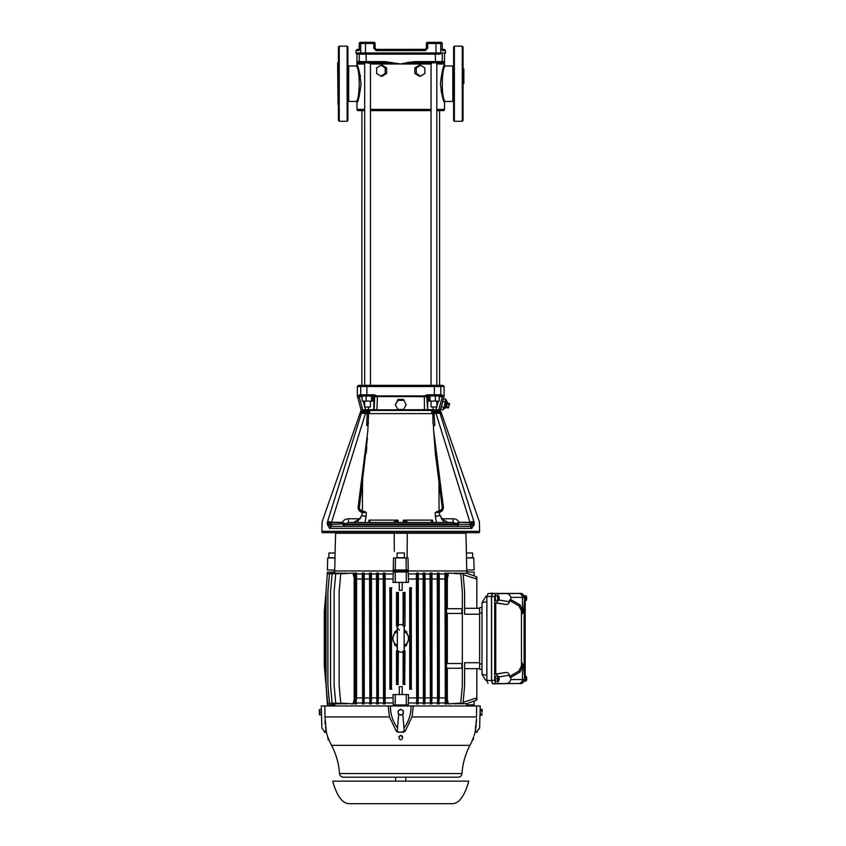 <?xml version="1.0" encoding="UTF-8"?>
<svg xmlns="http://www.w3.org/2000/svg" width="846" height="846" viewBox="0 0 846 846"><rect width="100%" height="100%" fill="white"/><g stroke="black" fill="none" stroke-linecap="round" stroke-linejoin="round"><path stroke-width="1.27" d="M398.011 400.317L398.011 399.397L403.479 399.397L406.207 404.885L403.479 409.464L398.011 409.464L395.283 404.885L398.011 400.317L403.479 400.317M403.479 399.397L406.207 404.885M398.011 399.397L395.283 404.885M447.301 402.992L449.586 403.605L449.289 404.705L447.005 404.092M446.413 406.292L448.697 406.905L449.289 404.705M446.117 407.391L448.401 408.005L448.697 406.905M441.432 406.609L440.724 409.253L443.04 409.866L443.748 407.233L441.432 406.609L442.839 401.332L445.155 401.956L445.863 399.312L447.418 402.527L445.99 407.867L444.668 408.216L446.455 401.564M444.425 405.921L445.155 401.956M445.863 399.312L443.547 398.688L442.839 401.332M443.526 409.263L444.668 408.216M373.932 42.3L369.988 42.3L373.932 42.3A1.184 1.184 0 0 1 375.106 43.484L375.106 48.211L375.106 43.484L375.106 48.211L375.106 43.484L373.763 43.484L373.932 42.3L360.481 42.3A1.184 1.184 0 0 0 359.307 43.484L359.317 43.484A1.184 1.174 -90 0 1 360.481 42.3M426.278 48.687A1.184 1.184 0 0 0 426.299 48.645A1.184 1.184 0 0 1 426.278 48.687A1.184 1.184 0 0 0 426.299 48.645L425.2 49.396L426.384 48.211L426.384 43.484A1.184 1.184 0 0 1 427.568 42.3L431.502 42.3L427.568 42.3L427.727 43.484L435.986 43.484L435.986 52.949L365.504 52.949L365.504 43.484L373.763 43.484L373.763 48.211L376.142 50.58L376.29 49.396L425.612 49.322A1.184 1.184 0 0 0 425.675 49.301A1.184 1.184 0 0 1 425.57 49.343A1.184 1.184 0 0 0 425.675 49.301M463.058 83.712L463.058 120.492L462.265 121.274L462.265 46.149L463.058 46.932L463.058 83.712M454.387 121.274L453.593 120.492L453.593 46.932L454.387 46.149L454.387 121.274L462.265 121.274M347.896 83.712L347.896 120.492L347.114 121.274L347.114 46.149L347.896 46.932L347.896 83.712M338.432 120.492L338.432 46.932L339.225 46.149L339.225 121.274L338.432 120.492M424.332 396.573L424.47 410.458L374.968 410.458L374.186 409.665L376.914 409.876L377.411 396.573L374.662 396.774A0.793 0.783 90 0 0 373.879 395.981L373.033 395.981A0.793 0.783 -90 0 1 373.816 396.774L372.843 396.774M328.385 519.021L327.677 521.305L331.526 522.617L342.239 522.617L343.243 524.044L344.84 524.425L348.393 522.468L348.393 518.788L348.393 522.468L453.096 522.468L453.096 518.788L453.033 522.468M353.945 522.468L365.853 522.468L365.102 522.067L366.107 516.705L361.792 515.457L357.255 522.067L358.239 522.468M362.426 511.333L362.532 481.839L359.307 507.473L358.038 507.748L359.328 506.976L367.471 437.953M344.84 524.425L343.592 526.402L343.138 524.435L344.84 524.774L343.476 526.138M447.968 522.468L444.013 522.468L441.749 518.788C441.126 516.441 440.385 515.32 439.539 515.394L435.373 516.62L436.399 522.067L435.637 522.468L447.978 522.468L441.749 518.788L453.096 518.788C455.804 518.788 457.792 519.962 459.05 522.32L469.964 522.617L473.813 521.305L474.014 521.887L473.115 519.021M435.383 516.705L439.709 515.457C440.269 515.288 440.861 516.42 441.475 518.873M370.527 522.468L368.084 522.468L368.951 522.067L369.152 520.121L370.527 522.468L369.057 522.468L368.835 520.639M366.783 447.344L366.159 453.308M431.048 401.11L431.048 406.989L436.811 406.989L436.811 401.11M321.871 531.341L322.315 532.716L479.174 532.716L479.513 532.06L479.619 531.341L321.871 531.341L322.093 521.834L361.02 410.458L365.535 409.665L365.641 410.458L362.765 409.876L363.516 410.458L362.765 409.876L359.095 396.573L361.982 396.774L361.951 396.15M473.771 525.747L473.961 525.155M474.183 523.061L474.183 523.071C481.406 523.156 481.406 523.156 474.183 523.071L474.014 521.887C481.184 521.813 481.184 521.813 474.014 521.887L474.183 523.071L470.143 523.135L473.982 521.897M331.526 526.402A1.967 1.777 -90 0 0 329.76 528.38L331.346 526.402L470.143 526.402L474.183 524.435L471.73 528.38A1.967 1.777 90 0 0 469.964 526.402L459.389 526.402M329.57 528.359L327.317 524.435L331.346 526.402L331.346 524.435L327.317 524.435L327.307 523.071C320.084 523.156 320.084 523.156 327.307 523.071L327.508 521.897L331.346 523.135L327.307 523.071L327.317 524.435M433.406 522.468L432.549 522.067L433.406 522.468L432.549 522.067L432.338 520.121L403.616 520.121L403.468 522.067L402.326 522.468M439.74 487.952L435.341 453.435L438.736 480.094L435.341 453.435L433.66 430.773L433.374 425.009L434.791 425.527L432.972 423.412L432.898 413.609L431.872 413.609L431.724 411.357L433.575 412.224M439.201 511.312L438.249 511.418C440.586 511.206 441.898 509.895 442.194 507.473L442.183 507.304M391.349 522.468L365.335 522.468M432.338 520.121L430.963 522.468L432.253 522.468M359.307 507.473L359.307 507.473C359.592 509.895 360.904 511.206 363.241 511.418L364.563 511.418L362.003 512.38C359.719 511.671 358.387 510.127 358.038 507.748L367.83 430.773L368.592 413.609L432.898 413.609M359.423 508.457L359.762 509.324L359.423 508.457M362.754 480.094L362.532 481.839M353.522 522.468L359.751 518.788L348.393 518.788C345.686 518.788 343.698 519.962 342.44 522.32L331.526 522.32L365.81 412.425L365.81 413.535L361.464 413.25L329.126 516.631M440.745 413.229L439.634 412.425L440.745 413.229M473.094 518.979L440.026 413.25L473.813 521.305L469.964 522.32L435.69 412.425L434.707 412.425L438.905 412.425L440.026 413.25L433.998 413.461L431.724 411.357L439.582 411.357C440.914 411.685 440.914 411.685 439.582 411.357C440.914 411.685 440.914 411.685 439.582 411.357C440.914 411.685 440.914 411.685 439.582 411.357L440.29 412.34M440.523 510.72L443.463 507.748C443.103 510.127 441.781 511.671 439.486 512.38L435.182 512.528L435.373 516.62M434.707 413.535L434.707 412.425L433.998 413.461L434.791 425.527L433.48 425.527M377.02 410.458L376.914 409.876L427.304 409.665L426.521 410.458L424.47 410.458L440.47 410.458L479.396 521.834L479.619 531.341M368.592 413.609L369.617 413.609L369.765 411.357L361.908 411.357C360.576 411.685 360.576 411.685 361.908 411.357L361.2 412.34L368.856 412.425M438.905 412.425L439.634 412.425M345.316 524.044L458.352 523.938L458.014 526.138L456.65 524.774L458.352 524.435L470.143 524.435L470.143 526.402L471.92 528.359M458.352 523.938L459.251 522.617M432.972 423.412L433.512 424.184M366.107 516.705L366.307 512.528L364.563 511.418M399.164 522.468L398.022 522.067L397.874 520.121L369.152 520.121M436.927 511.418L438.27 511.418L435.182 512.528M439.074 511.333L438.958 481.839L442.162 506.976L443.463 507.748L439.211 511.312L439.56 515.478M438.736 480.094L438.958 481.839M438.429 512.517L438.27 511.418L439.211 511.312M403.616 520.121L408.639 522.468L404.589 522.468L408.142 522.468M393.348 522.468L396.901 522.468L392.851 522.468L397.874 520.121M474.183 524.435L474.183 523.071L474.183 524.435L470.143 524.435L469.964 522.32L459.05 522.32L455.909 523.473L453.096 522.468M456.174 524.044L455.909 523.473M458.014 526.138L456.65 524.425M327.508 521.897L327.476 521.887C320.306 521.813 320.306 521.813 327.476 521.887L327.307 523.071M360.533 413.038L362.585 412.425L360.745 413.229L361.464 413.25L327.476 521.887M369.765 411.357L367.249 412.393L369.765 411.357L367.492 413.461L365.81 412.425M368.116 425.009L366.709 425.527L367.249 412.393M361.929 515.478L362.289 511.312L358.038 507.748M366.117 516.631L361.951 515.394L360.015 518.873M366.307 512.528L363.061 512.517M345.58 523.473L342.239 522.617M327.677 521.305L331.526 522.32L331.346 524.435L343.138 523.938M368.01 425.527L366.709 425.527L368.518 423.412M398.265 520.639L396.689 522.067L398.022 522.067M403.468 522.067L404.8 522.067L403.225 520.639M432.655 520.639L432.549 522.067M439.391 410.458L435.849 410.458L435.954 409.665L438.725 409.876L442.395 396.573L439.508 396.774L439.603 395.981L441.749 395.611L442.067 394.796L442.543 395.939L444.129 395.939L444.129 386.516L442.944 385.332L436.811 385.332L436.811 62.805L442.87 62.805L416.475 62.805L435.965 62.805M433.956 62.805L431.048 62.805L431.894 63.228L431.048 62.805L431.048 385.332L435.965 385.332M364.679 401.11L364.679 406.989L370.442 406.989L370.442 401.11M442.352 396.732L440.449 403.627M439.391 407.476L438.725 409.876L440.406 409.876L443.97 396.573L442.395 396.573A0.793 0.783 -90 0 1 442.437 396.436L443.97 396.573M366.149 401.11L371.426 401.11L371.426 395.981L366.149 395.981L366.149 401.11L362.278 401.11L361.855 395.981L426.828 396.774A0.793 0.783 -90 0 1 427.611 395.981L442.553 395.939M362.173 407.709L360.893 403.087M359.19 396.573L359.095 396.573A0.793 0.783 90 0 0 359.053 396.436L361.855 395.981L362.278 397.842M372.843 395.981L372.843 401.11L371.426 401.11M435.341 395.981L435.341 401.11L439.211 401.11L439.211 395.981L440.893 395.981A1.184 1.174 -90 0 0 440.903 395.981M430.064 395.981L430.064 401.11L435.341 401.11M428.658 395.981L428.658 401.11L430.064 401.11M374.26 395.981L374.08 394.796L377.369 395.939L424.1 395.939L427.41 394.796L440.798 394.796L440.798 386.516A1.184 1.163 -90 0 0 439.634 385.332L358.545 385.332L357.361 386.516L360.692 386.516A1.184 1.163 -90 0 1 361.855 385.332L361.898 110.604M427.611 395.981L424.1 395.939M365.525 385.332L370.442 385.332L370.442 62.805L365.525 62.805M435.256 62.805L435.415 61.621L416.539 61.621L416.475 62.805L400.75 63.989L385.025 62.805L360.438 62.805L364.679 62.805L364.679 385.332L361.898 385.332M377.369 395.939L377.411 396.573L424.079 396.573M367.122 395.981L366.889 394.796L359.423 394.796L358.937 395.939A1.184 1.174 90 0 0 359.053 396.436L362.278 395.981M359.423 394.796A1.184 1.174 90 0 0 360.597 395.981L361.887 395.981A1.184 1.163 90 0 1 360.692 394.796L360.692 386.516L366.889 386.516L367.122 385.332M364.806 406.989L365.535 409.665L373.816 409.665L373.816 396.774L374.662 396.774L374.186 409.665L374.968 410.458L365.641 410.458M428.658 396.774L426.828 396.774L427.674 409.665A0.793 0.783 90 0 1 426.892 410.458L437.974 410.458L438.725 409.876M366.075 54.133L366.233 62.805L369.596 63.228M439.592 385.332L439.592 110.604M338.04 62.615L338.04 104.809L337.639 63.006L338.432 62.615M463.851 83.712L463.851 69.118M385.205 67.966L386.643 67.966L382.244 65.227L386.643 67.966L386.643 73.433L385.205 73.433L385.205 67.966L380.912 65.227L376.618 67.966L376.618 73.433L380.912 76.161L385.205 73.433M436.811 110.604L443.336 110.604A1.184 1.184 0 0 0 444.52 109.42L444.52 102.641C443.071 101.076 441.707 94.667 440.449 83.426C441.855 72.248 443.209 66.03 444.52 64.782L444.044 61.621L444.52 63.989L442.87 62.805A1.184 1.184 -90 0 0 444.044 61.621L435.415 61.621L435.415 54.133M441.284 92.108L441.03 90.67M442.12 71.762L442.553 70.26M364.679 110.604L358.154 110.604A1.184 1.184 0 0 1 356.97 109.42L356.97 102.641C358.281 101.383 359.645 95.164 361.041 83.987C359.772 72.735 358.418 66.337 356.97 64.782L356.97 63.989L364.679 63.989M360.047 74.543L360.438 76.605M359.349 95.746L358.926 97.195M416.539 61.621C412.922 61.631 407.656 62.414 400.75 63.989L400.814 63.989M441.982 54.133L442.225 54.123C445.356 54.112 445.356 54.112 442.225 54.123L442.225 61.621A1.184 1.174 -90 0 1 441.052 62.805L442.87 62.805M370.442 63.989L400.75 63.989L384.951 61.621L357.446 61.621L356.97 63.989L356.97 54.112L364.457 54.133M370.442 62.805L385.025 62.805L384.951 61.621M373.763 48.211L375.106 48.211L376.29 49.396L425.2 49.396L426.384 48.211L426.384 43.484A1.184 1.184 0 0 1 427.568 42.3L435.775 42.3L435.986 43.484L440.745 43.484L440.745 52.949A1.184 1.163 -90 0 1 439.582 54.133L359.264 54.133L359.264 61.621A1.184 1.174 -90 0 0 360.438 62.805L358.63 62.805L356.97 63.989M414.847 73.433L419.246 76.161L420.578 76.161L416.295 73.433L414.847 73.433L414.847 67.966L416.295 67.966L420.578 65.227L419.246 65.227L414.847 67.966M380.912 76.161L382.244 76.161L386.643 73.433M420.578 76.161L424.872 73.433L424.872 67.966L420.578 65.227M416.295 73.433L416.295 67.966M382.244 65.227L380.912 65.227M445.705 65.967C441.348 65.258 440.946 101.488 445.705 101.457L452.8 101.457L452.8 65.967L445.705 65.967A1.184 1.184 -157.2 0 1 444.52 64.782M453.593 65.66A1.184 1.184 0 0 1 452.8 65.967M453.593 101.763A1.184 1.184 0 0 0 452.8 101.457M431.048 110.604L370.442 110.604M356.97 102.641A1.184 1.184 22.8 0 0 355.785 101.457C360.163 102.154 360.533 65.914 355.785 65.967L355.817 66.03M355.785 101.457L348.689 101.457A1.184 1.184 0 0 0 347.896 101.763M356.97 64.782A1.184 1.184 157.2 0 1 355.785 65.967L348.689 65.967L348.689 101.457M347.896 65.66A1.184 1.184 0 0 0 348.689 65.967M358.63 62.805A1.184 1.184 -90 0 1 357.446 61.621M359.264 54.123L361.908 54.133A1.184 1.163 -90 0 1 360.745 52.949L355.986 52.949L355.986 50.58L358.958 50.58L359.307 48.698M435.775 42.3L434.273 42.3M437.033 42.3L441.009 42.3A1.184 1.184 0 0 1 442.183 43.484L440.745 43.484A1.184 1.163 90 0 0 439.582 42.3L441.009 42.3A1.184 1.174 90 0 1 442.172 43.484L442.278 49.84M359.243 49.396L357.171 49.396L359.243 49.396M442.247 49.396L444.33 49.396L442.247 49.396L442.183 43.484M359.095 50.4L358.958 50.58A1.184 1.174 90 0 1 359.18 49.893M425.2 49.396L425.348 50.58L427.727 48.211L427.727 43.484L426.384 43.484M435.775 54.133L435.986 52.949L445.504 52.949L445.504 50.58L442.532 50.58A1.184 1.174 -90 0 0 442.31 49.893M468.779 781.165C464.549 796.192 458.987 803.7 452.081 803.7L349.409 803.7C342.503 803.7 336.941 796.192 332.711 781.165L468.779 781.165M405.826 781.165L405.826 777.199M395.664 781.165L395.664 777.199M454.175 777.199L458.088 777.199A3.913 3.913 0 0 0 461.99 773.54L339.5 773.54A3.913 3.913 0 0 0 343.402 777.199L351.767 777.199M352.592 777.199L351.862 777.199M406.408 777.199L445.599 777.199M393.126 777.199L354.77 777.199M449.015 777.199L447.312 777.199M396.192 777.199L394.902 777.199M397.334 777.199L398.307 777.199M457.316 777.199L451.055 777.199M458.088 777.199L343.402 777.199M319.386 713.411L319.418 714.849L321.279 714.902L319.651 714.733L319.312 710.852L319.386 713.411M319.291 709.731L319.312 710.852L319.291 709.72L321.142 709.583L321.269 714.69M319.577 712.078L321.205 712.036M321.861 728.025L321.279 705.976L324.864 705.976L324.949 716.932L326.397 732.202L326.249 731.293L324.293 731.208L321.861 728.025M497.977 600.248A2.358 0.804 90 0 1 497.628 597.562A2.358 0.804 90 0 1 498.431 595.891A2.358 0.804 90 0 1 498.569 595.944L497.977 600.248L497.226 600.322A2.422 0.825 90 0 0 497.353 600.491A2.422 0.825 90 0 0 497.48 600.607L497.522 600.29M498.188 598.757L498.918 599.275L499.013 598.534L497.85 598.027M499.013 598.534L498.051 598.249M498.474 598.757L498.231 600.544A2.358 0.804 90 0 0 498.431 600.597A2.358 0.804 90 0 0 499.182 598.852A2.358 0.804 90 0 0 498.823 596.229L498.58 598.027M498.823 596.229L498.093 596.166M498.231 600.544L497.48 600.607M496.507 595.859A2.559 0.878 90 0 0 496.211 595.679A2.559 0.878 90 0 0 495.322 597.72A2.559 0.878 90 0 0 495.851 600.618A2.559 0.878 90 0 0 496.211 600.808L498.431 600.597M403.352 713.675L403.309 712.205A2.559 2.559 -0 0 0 399.397 710.111L400.644 709.329L401.956 710.027L403.256 710.725L403.309 712.205A2.559 2.559 -0 0 1 402.104 714.468L400.845 715.24L399.534 714.553A2.559 2.559 -0 0 1 398.18 712.374L398.233 713.844L399.534 714.553A2.559 2.559 -0 0 0 402.104 714.468L403.352 713.675L403.256 710.682L400.644 709.286L398.138 710.841L398.18 712.374A2.559 2.559 -0 0 1 399.397 710.111L398.138 710.883M465.882 533.234L466.558 557.958L472.618 557.726L472.618 552.988L466.421 552.988L465.882 533.234L394.194 533.234L394.342 551.349M335.069 552.988L328.872 552.988L328.872 557.726L334.942 557.726M397.102 557.726L404.399 557.726L404.399 552.988L397.102 552.988L397.102 557.726M407.264 536.523L407.222 541.345M334.942 557.958L335.608 533.234L394.194 533.234M407.085 557.958L407.296 533.234M473.781 557.958L474.098 569.993L466.749 569.993L466.463 557.958L473.781 557.958M327.709 557.958L327.391 569.993L334.741 569.993L335.027 557.958L327.709 557.958M395.219 569.993L393.253 569.993L393.506 557.958L395.463 557.958L395.219 569.993L408.237 569.993L407.984 557.958L406.027 557.958L406.27 569.993M395.463 557.958L406.027 557.958M467.172 569.993L467.204 570.976L334.286 570.976L334.318 569.993M326.059 591.692L327.391 572.182L334.794 572.002L334.456 570.976L467.034 570.976L467.034 572.002L474.098 572.182L467.034 572.002M479.619 608.306L464.613 608.306L479.619 608.306M479.619 668.647L464.613 668.647M390.26 646.429L391.402 646.429L391.518 645.572L391.518 631.37L391.402 630.513L390.26 630.513L390.154 631.37L390.26 670.487L391.402 670.497L391.465 688.38L390.207 688.369L390.26 670.487M391.518 631.37L390.154 631.37M391.518 645.572L390.154 645.572M411.23 646.429L410.088 646.429L409.972 645.572L411.336 645.572L411.283 688.369L410.035 688.38L410.088 670.497L411.23 670.487M409.972 645.572L409.972 631.37L411.336 631.37L411.336 645.572M409.972 631.37L410.088 630.513L411.23 630.513L411.336 631.37M446.519 663.518L461.863 663.518L461.863 668.245L446.519 668.245L446.519 663.518M446.519 613.424L461.863 613.424L461.863 608.697L446.519 608.697L446.519 613.424M403.637 651.293L404.631 651.293L404.684 683.642L403.426 683.653L403.479 665.76L404.631 665.76M403.108 650.912L404.631 651.293M397.853 651.293L396.488 650.912L398.381 650.912M397.853 625.659L396.488 626.04L398.381 626.029M404.631 611.182L403.479 611.182L403.426 593.3L404.684 593.3L405.012 626.04L403.108 626.029M404.631 625.659L403.637 625.659M404.335 646.693L406.767 645.138L406.27 644.102A7.889 7.889 0 0 1 404.367 645.477M406.767 645.138L406.767 643.573M406.767 633.379L406.767 631.814L406.27 632.036A8.481 8.481 0 0 0 404.346 630.799M404.367 631.465A7.889 7.889 0 0 1 406.27 632.84L406.27 632.036M397.155 630.249L394.722 631.814L395.219 632.84A7.889 7.889 0 0 1 397.123 631.465M394.722 631.814L394.722 633.379M394.722 643.573L394.722 645.138L395.219 644.906A8.481 8.481 0 0 0 397.144 646.143M397.123 645.477A7.889 7.889 0 0 1 395.219 644.102L395.219 644.906M404.346 646.143A8.481 8.481 0 0 0 406.27 644.906M406.767 631.814L404.335 630.249M397.144 630.799A8.481 8.481 0 0 0 395.219 632.036M394.722 645.138L397.155 646.693M476.235 699.779L476.858 699.568L476.235 699.653M476.235 699.177L476.858 698.965L476.235 698.997M474.098 701.144L476.858 699.959M476.235 576.845L476.858 577.078L476.235 577.173L476.858 577.532L476.235 577.776L476.858 578.188L476.858 608.306M474.098 575.809L476.235 576.771M463.048 573.588L464.613 591.534L463.048 573.588L454.831 573.07L463.037 573.651M462.339 591.745L460.763 573.863L462.339 591.682L462.339 685.26L460.763 703.079L462.339 685.197M464.613 685.472L463.048 703.354L464.613 685.472M339.151 685.197L340.727 703.079L339.151 685.26L339.151 591.692L340.727 573.863L339.151 591.745M334.128 685.207L335.703 703.089L334.128 685.26L334.128 591.692L335.703 573.852L334.128 591.735M330.522 685.218L332.097 703.1L330.522 685.26L330.522 591.692L332.097 573.842L330.522 591.724M327.899 685.228L329.475 703.111L327.899 685.26L327.899 591.692L329.475 573.842L327.899 591.724M329.475 703.111L338.971 703.883L329.475 703.111M326.059 685.228L327.635 703.111L326.059 685.249L326.059 591.714M327.635 703.111L336.719 703.883L327.635 703.111M325.869 683.653L324.304 665.76L326.059 683.938M326.059 685.249L327.391 704.76L334.794 704.951L334.794 703.756M326.059 593.004L324.304 611.182L325.869 593.3L324.304 611.182L324.304 665.76M354.982 591.745L354.929 573.863L356.177 573.8L356.124 591.682L354.982 591.745L354.982 685.197L356.124 685.26L356.177 703.142L354.929 703.079L354.982 685.197M362.701 591.735L362.648 573.852L363.896 573.8L363.843 591.682L362.701 591.735L362.701 685.207L363.843 685.26L363.896 703.142L362.648 703.089L362.701 685.207M369.924 591.735L369.871 573.842L371.119 573.8L371.066 591.692L369.924 591.735L369.924 685.218L371.066 685.26L371.119 703.142L369.871 703.1L369.924 685.218M376.861 591.724L376.808 573.842L378.056 573.8L378.003 591.692L376.861 591.724L376.861 685.228L378.003 685.249L378.056 703.142L376.808 703.111L376.861 685.228M383.619 591.714L383.555 573.831L384.814 573.81L384.761 591.692L383.619 591.714L383.619 685.228L384.761 685.249L384.814 703.142L383.555 703.111L383.619 685.228M390.26 606.455L390.207 588.573L391.465 588.562L391.402 606.445L390.26 606.455L390.26 630.513M396.869 611.193L396.806 593.3L398.064 593.3L398.011 611.182L396.869 611.193L396.869 625.659M410.088 606.445L410.035 588.562L411.283 588.573L411.23 606.455L410.088 606.445L410.088 630.513M416.74 591.692L416.676 573.81L417.935 573.831L417.882 591.714L416.74 591.692L416.74 685.249L417.882 685.228L417.935 703.111L416.676 703.142L416.74 685.249M423.486 591.692L423.434 573.8L424.681 573.842L424.629 591.724L423.486 591.692L423.486 685.26L424.629 685.228L424.681 703.111L423.434 703.142L423.486 685.26M430.424 591.692L430.371 573.8L431.619 573.842L431.566 591.724L430.424 591.692L430.424 685.26L431.566 685.218L431.619 703.1L430.371 703.142L430.424 685.26M437.646 591.692L437.594 573.8L438.841 573.852L438.788 591.735L437.646 591.692L437.646 685.26L438.788 685.207L438.841 703.089L437.594 703.142L437.646 685.26M445.366 591.692L445.313 573.8L446.561 573.863L446.508 591.745L445.366 591.692L445.366 685.26L446.508 685.197L446.561 703.079L445.313 703.142L445.366 685.26M398.011 665.76L398.064 683.653L396.806 683.642L396.869 665.76L398.011 665.76L398.011 651.473M408.248 572.002L393.242 572.002L408.248 572.002L408.248 573.979L416.38 573.979L416.676 703.142M408.248 573.979L408.449 579.024L416.359 579.024M423.106 579.024L418.273 579.024L418.252 573.979L423.127 573.979L423.434 703.142M430.022 579.024L425.041 579.024L425.02 573.979L430.054 573.979L430.371 703.142M437.223 579.024L431.999 579.024L431.968 573.979L437.255 573.979L437.594 703.142M444.911 579.024L439.254 579.024L439.222 573.979L444.943 573.979L445.313 703.142M447.323 579.024L446.995 573.979L448.359 573.979L447.323 579.024L447.323 608.697M354.463 579.024L353.142 573.979L354.495 573.979L354.929 703.079M362.236 579.024L356.578 579.024L356.547 573.979L362.268 573.979L362.648 703.089M369.49 579.024L364.266 579.024L364.235 573.979L369.522 573.979L369.871 703.1M376.449 579.024L371.468 579.024L371.447 573.979L376.47 573.979L376.808 703.111M383.217 579.024L378.395 579.024L378.363 573.979L383.238 573.979L383.555 703.111M395.219 572.182L395.219 582.386L393.041 582.386L393.041 579.024L385.142 579.024L385.11 573.979L393.242 573.979L393.242 572.002M393.041 579.024L393.242 573.979M384.814 703.142L385.11 703.883L385.11 702.973L393.242 702.973L393.242 704.951L408.248 704.951L408.449 697.918L416.359 697.918M408.248 702.973L416.38 702.973M417.935 703.111L418.273 697.918L423.106 697.918M418.252 702.973L423.127 702.973M424.681 703.111L425.041 697.918L430.022 697.918M425.02 702.973L430.054 702.973M431.619 703.1L431.999 697.918L437.223 697.918M431.968 702.973L437.255 702.973M438.841 703.089L439.254 697.918L444.911 697.918M439.222 702.973L444.943 702.973M446.561 703.079L447.026 697.918L448.359 703.883L460.763 703.079M446.995 702.973L448.359 702.973M340.727 703.079L353.142 703.883L354.463 697.918M353.142 702.973L354.495 702.973M356.177 703.142L356.578 697.918L362.236 697.918M356.547 702.973L362.268 702.973M363.896 703.142L364.266 697.918L369.49 697.918M364.235 702.973L369.522 702.973M371.119 703.142L371.468 697.918L376.449 697.918M371.447 702.973L376.47 702.973M378.056 703.142L378.395 697.918L383.217 697.918M378.363 702.973L383.238 702.973M385.11 702.973L385.142 697.918L393.041 697.918L393.242 702.973M393.242 704.951L408.248 704.951M466.696 704.951L474.098 704.76L466.696 704.951L466.696 703.682L474.098 701.07L474.098 704.76M334.794 704.951L334.456 705.976L334.456 704.951L327.391 704.76M399.291 582.386L399.291 590.275L402.199 590.275L402.199 582.386M399.291 694.555L399.291 686.666L402.199 686.666L402.199 694.555M334.794 572.002L334.794 573.186M474.098 572.182L474.098 575.883L466.696 573.26L466.696 572.002M395.219 582.386L406.27 582.386L406.27 572.182M406.27 582.386L408.449 582.386L408.449 579.024M393.041 697.918L393.041 694.555L395.219 694.555L395.219 704.76M395.219 694.555L406.27 694.555L406.27 704.76M406.27 694.555L408.449 694.555L408.449 697.918M479.619 662.725L464.613 662.725L464.613 685.408M479.619 614.217L464.613 614.217L464.613 591.534M476.858 579.108L463.143 574.646M463.143 702.307L476.858 697.844L476.858 698.764M476.858 668.647L476.858 697.844M411.283 588.573L411.283 688.369M410.035 688.38L409.707 689.194L411.611 689.194M391.465 588.562L391.465 688.38M390.207 688.369L389.879 689.194L391.783 689.194M405.012 650.912L404.684 683.642M403.426 683.653L403.108 684.456L405.012 684.456M398.381 651.843L398.064 683.653M396.806 683.642L396.488 684.456L398.381 684.456M411.611 587.759L409.707 587.759L410.035 588.562M391.783 587.759L389.879 587.759L390.207 588.573M404.684 593.3L405.012 592.486L403.108 592.486L403.426 593.3M398.064 593.3L398.381 592.486L396.488 592.486L396.806 593.3M385.11 703.883L383.238 703.883M378.363 703.883L376.47 703.883M371.447 703.883L369.522 703.883M364.235 703.883L362.268 703.883M356.547 703.883L354.495 703.883M446.995 703.883L444.943 703.883M439.222 703.883L437.255 703.883M431.968 703.883L430.054 703.883M425.02 703.883L423.127 703.883M418.252 703.883L416.38 703.883M448.359 703.883L460.774 703.142M340.716 703.142L353.142 703.883M335.693 703.142L346.659 703.883L335.703 703.089M332.087 703.142L342.175 703.883L332.097 703.1M384.814 573.81L385.11 573.07L383.238 573.07L383.555 573.831M378.056 573.8L378.363 573.07L376.47 573.07L376.808 573.842M371.119 573.8L371.447 573.07L369.522 573.07L369.871 573.842M363.896 573.8L364.235 573.07L362.268 573.07L362.648 573.852M356.177 573.8L356.547 573.07L354.495 573.07L354.929 573.863M446.561 573.863L446.995 573.07L444.943 573.07L445.313 573.8M438.841 573.852L439.222 573.07L437.255 573.07L437.594 573.8M431.619 573.842L431.968 573.07L430.054 573.07L430.371 573.8M424.681 573.842L425.02 573.07L423.127 573.07L423.434 573.8M417.935 573.831L418.252 573.07L416.38 573.07L416.676 573.81M460.774 573.8L448.359 573.07L460.763 573.863M340.727 573.863L353.142 573.07L340.716 573.8M335.703 573.852L346.659 573.07L335.693 573.8M332.097 573.842L342.175 573.07L332.087 573.8M329.475 573.842L338.971 573.07L329.464 573.8M327.635 573.831L336.719 573.07L327.624 573.81M354.167 579.024L354.167 697.918M353.142 573.979L353.142 573.07M416.38 573.07L416.38 573.979M417.882 591.714L417.882 685.228M418.273 579.024L418.273 697.918M418.252 573.979L418.252 573.07M423.127 573.07L423.127 573.979M424.629 591.724L424.629 685.228M425.041 579.024L425.041 697.918M425.02 573.979L425.02 573.07M430.054 573.07L430.054 573.979M431.566 591.724L431.566 685.218M431.999 579.024L431.999 697.918M431.968 573.979L431.968 573.07M437.255 573.07L437.255 573.979M438.788 591.735L438.788 685.207M439.254 579.024L439.254 697.918M439.222 573.979L439.222 573.07M444.943 573.07L444.943 573.979M446.508 591.745L446.508 685.197M354.495 573.07L354.495 573.979M356.124 591.682L356.124 685.26M356.578 579.024L356.578 697.918M356.547 573.979L356.547 573.07M362.268 573.07L362.268 573.979M363.843 591.682L363.843 685.26M364.266 579.024L364.266 697.918M364.235 573.979L364.235 573.07M369.522 573.07L369.522 573.979M371.066 591.692L371.066 685.26M371.468 579.024L371.468 697.918M371.447 573.979L371.447 573.07M376.47 573.07L376.47 573.979M378.003 591.692L378.003 685.249M378.395 579.024L378.395 697.918M378.363 573.979L378.363 573.07M383.238 573.07L383.238 573.979M384.761 591.692L384.761 685.249M385.142 579.024L385.142 697.918M385.11 573.979L385.11 573.07M405.012 592.486L405.012 626.04M403.479 611.182L403.479 625.469M403.108 592.486L403.108 625.099M396.488 592.486L396.488 626.04M398.011 611.182L398.011 625.469M398.381 592.486L398.381 625.099M409.707 587.759L409.707 689.194M410.088 646.429L410.088 670.497M411.23 606.455L411.23 630.513M324.885 606.455L324.885 670.487M463.037 703.29L454.831 703.883L463.048 703.354M458.786 703.682L466.696 703.682M389.879 587.759L389.879 689.194M403.108 651.843L403.108 684.456M396.488 650.912L396.488 684.456M447.026 613.424L447.026 663.518M447.323 613.424L447.323 663.518M466.696 573.26L458.786 573.26M403.479 651.473L403.479 665.76M396.869 651.293L396.869 665.76M447.026 579.024L447.026 608.697M447.026 668.245L447.026 697.918M447.323 668.245L447.323 697.918M448.359 573.07L448.359 573.979M446.995 573.979L446.995 573.07M391.402 646.429L391.402 670.497M391.402 606.445L391.402 630.513M467.034 705.976L467.034 704.951M404.187 704.951L404.187 705.976M397.303 705.976L397.303 704.951M404.187 572.002L404.187 570.976M397.303 570.976L397.303 572.002M526 598.64A2.422 0.825 90 0 0 526.011 598.238A2.422 0.825 90 0 0 526 597.847M525.514 597.847L525.514 598.64M524.732 598.64L524.732 597.847M525.778 598.64L525.778 600.015L526.053 598.64L524.943 598.64M525.778 597.847L525.123 597.847A2.358 0.804 90 0 1 525.948 595.891A2.358 0.804 90 0 1 526.709 597.847L525.778 597.847L525.778 596.758M526.053 597.847L526.053 596.472M524.361 597.847L524.943 597.847M524.361 598.64L525.123 598.64A2.358 0.804 90 0 0 525.948 600.597A2.358 0.804 90 0 0 526.709 598.64L526.053 598.64M525.006 598.64L525.006 597.847M497.913 595.838L497.913 593.427L521.221 593.427L492.7 593.427L495.756 593.427L494.667 596.578L494.667 680.353L495.756 683.515L492.7 683.515L491.611 680.353L494.667 680.353M497.913 593.427L495.756 593.427M521.432 610.759L518.936 605.948L509.44 600.322L510.55 599.412L520.036 604.89L522.479 610.051A27.611 1.375 90 0 0 523.092 612.832A27.611 1.375 90 0 0 523.642 610.421L524.732 597.371L522.437 597.371L522.437 609.712A1.184 1.068 -8.1 0 0 521.432 610.759L521.464 665.834A28.775 1.428 -90 0 1 522.416 663.708M498.95 599.973L509.44 601.823L509.44 600.322M509.44 601.823C508.763 604.033 507.209 604.858 504.787 604.298L496.845 602.891L497.913 599.782M497.913 677.16L496.845 674.051L504.787 672.644L495.756 674.051L495.756 602.891L504.787 604.298M504.787 672.644C507.209 672.073 508.753 672.898 509.44 675.119L498.95 676.969M525.176 680.353L521.305 683.515L504.66 683.515C507.886 683.737 509.948 682.415 510.857 679.571L524.732 679.571L523.642 666.521A27.611 1.375 90 0 0 523.092 664.11A27.611 1.375 90 0 0 522.479 666.881L520.036 672.052L510.55 677.53L509.44 676.61L509.44 675.119M509.44 676.61L518.936 670.994L521.453 665.929A1.184 1.058 5.8 0 0 522.468 666.976M518.936 605.948A1.184 0.973 -44.1 0 1 520.036 604.89L510.55 599.412M510.857 599.391L510.857 597.371C509.958 594.527 507.886 593.215 504.66 593.427M521.221 683.515L518.503 683.515A3.944 3.934 90 0 0 522.437 679.571L522.437 667.23A1.184 1.068 8.1 0 1 521.432 666.183M495.756 683.515L504.66 683.515M518.936 670.994A1.184 0.973 44.1 0 0 520.036 672.052L510.55 677.53M510.857 679.571L510.857 677.54M524.732 679.571L521.961 683.357L525.197 680.226M525.197 600.671L525.197 676.271M525.197 596.716L521.961 593.585L524.732 597.371M524.118 606.043L524.118 670.899M494.667 596.578L491.611 596.578L491.611 680.353M498.537 678.302L498.262 676.927L498.537 678.302L499.193 678.302A2.358 0.804 90 0 0 498.431 676.345L496.211 676.134A2.559 0.878 90 0 0 495.301 678.693A2.559 0.878 90 0 0 496.211 681.263L498.431 681.051A2.358 0.804 90 0 0 499.193 679.095L497.607 679.095A2.358 0.804 90 0 0 498.431 681.051M497.913 683.515L497.913 681.104M496.845 674.051L495.756 674.051M495.756 602.891L496.845 602.891M521.221 593.427L525.176 596.578M491.611 596.578L492.7 593.427M522.468 609.966A1.184 1.058 -5.8 0 0 521.453 611.013L521.464 611.108A1.184 1.058 -5.8 0 1 522.479 610.051M486.884 680.808L485.583 680.131L491.494 680.692L492.562 683.832L521.919 683.452M481.987 674.283L485.583 680.131M486.862 601.686L481.987 602.627L481.987 674.315L486.862 675.267M486.884 596.134L485.932 596.25L481.987 602.659M487.931 683.293L486.862 680.152L486.862 596.79L487.931 593.659L492.478 593.131M521.908 593.48L487.931 593.659M492.562 593.12L491.494 596.25L491.494 680.692M481.987 669.63L479.619 669.207L479.619 607.735L481.987 607.312L479.619 607.735M525.588 680.237L525.123 678.291A2.358 0.804 90 0 0 525.948 681.051A2.358 0.804 90 0 0 526.624 679.846L526 679.201A2.422 0.825 90 0 0 525.99 679.127L525.535 678.714M525.99 679.127L526.709 679.105A2.358 0.804 90 0 0 525.948 676.345A2.358 0.804 90 0 0 525.218 677.551L524.457 677.519M525.842 680.501L525.715 679.201M526.709 679.105L525.926 677.445M526.254 677.16L525.842 678.196L525.218 677.551M525.123 678.291L524.361 678.27M525.842 678.196L524.88 678.196M526.096 678.46L525.292 678.46M481.86 715.198L481.871 713.686L480.242 713.643L480.211 715.198L481.829 715.24L481.871 713.686M482.083 714.542L481.829 715.24L482.083 714.542M480.242 713.643L480.359 709.286L481.987 709.329L482.135 712.216L482.009 709.371M481.945 710.735L480.327 710.693M481.987 709.329L482.199 710.037M339.5 773.54A70.461 70.461 0 0 0 331.526 745.337A64.592 64.592 0 0 1 328.893 739.69L328.259 738.019L328.893 739.69L328.047 739.711L327.984 737.268M398.878 737.067L399.111 738.072A1.639 1.639 180 0 0 400.75 739.711A1.639 1.639 180 0 0 402.379 738.072L402.368 737.479M399.132 737.088L399.111 738.029A1.639 1.639 180 0 0 399.111 738.072L399.111 738.072M461.99 773.54A70.461 70.461 0 0 1 469.964 745.337L331.526 745.337M398.942 736.686L400.56 735.333L398.942 736.686M402.685 737.458L400.56 735.333M326.355 732.202A64.592 64.592 0 0 0 327.296 735.333L328.005 738.029M473.506 737.088L472.607 739.668A64.592 64.592 0 0 1 469.964 745.337M473.432 737.458L473.718 736.686M475.135 732.202A64.592 64.592 0 0 1 474.194 735.333M475.251 731.293L475.092 732.202L475.251 731.293L477.197 731.208L475.251 731.293L475.092 732.202L476.541 718.508M412.023 716.932L476.541 716.932L476.636 705.976L413.324 705.976L412.023 716.932L405.149 731.293L403.299 732.202L398.191 732.202L403.299 732.202M398.191 732.202L396.351 731.293L389.467 716.932L388.166 705.976L324.864 705.976M402.009 735.734L402.548 736.686M326.397 732.202L326.249 731.293L326.397 732.202L326.249 731.293L324.293 731.208L324.314 732.202L326.397 732.202L324.314 732.202M325.964 729.939L325.742 728.66M325.625 727.898L325.53 727.232M325.224 724.462L325.001 720.803M476.488 720.803L476.425 722.23M476.256 724.493L475.96 727.222M475.864 727.92L475.748 728.649M472.745 739.298L473.02 738.6M478.55 729.58L479.566 728.131M401.861 732.202L404.251 730.933L403.997 728.025C408.734 721.585 411.093 714.236 411.071 705.976L413.324 705.976M404.06 731.208L405.149 731.293M396.351 731.293L399.629 732.202M388.166 705.976L390.418 705.976C390.387 714.193 392.745 721.543 397.493 728.025L397.43 731.208M402.77 714.045L403.997 728.025M411.071 705.976L390.418 705.976M398.72 714.109L397.493 728.025M322.939 729.58L324.282 730.933M475.092 732.202L477.176 732.202L475.092 732.202M476.636 705.976L480.211 705.976L479.629 728.025L477.207 730.933L477.176 732.202M402.379 738.061L402.379 738.072A1.639 1.639 180 0 0 402.379 738.029L402.358 737.088M472.607 739.668L473.443 739.69L473.506 737.268M397.493 643.7L397.123 645.329A7.741 7.741 0 0 1 397.134 631.624L397.493 633.252M403.997 633.252L404.367 631.624C404.155 624.549 404.547 626.907 402.178 624.549L399.111 624.634C397.197 626.833 397.218 624.507 397.123 631.624M397.123 645.329C397.112 649.791 397.419 651.854 398.054 651.526L402.178 652.393C404.547 650.035 404.155 652.403 404.367 645.329L403.997 643.7M395.219 644.102A7.889 7.889 0 0 1 395.219 632.84M404.356 631.624A7.741 7.741 0 0 1 404.356 645.318M406.27 632.84A7.889 7.889 0 0 1 406.27 644.102M498.474 679.095A2.422 0.825 90 0 0 498.495 678.693A2.422 0.825 90 0 0 498.474 678.302M496.845 678.302A2.422 0.825 90 0 0 496.835 678.693A2.422 0.825 90 0 0 496.845 679.095L497.427 678.302M498.431 676.345A2.358 0.804 90 0 0 497.607 678.302L498.262 678.302M498.262 679.095L498.262 680.47L498.537 679.095M497.998 678.302L497.998 679.095M497.49 679.095L497.49 678.302M497.427 679.095L496.845 679.095M376.142 50.58L425.348 50.58M456.533 524.827L344.957 524.827M329.76 528.38L471.73 528.38M433.66 430.773L443.463 507.748M365.81 413.535L366.783 413.535M439.211 396.774L439.211 397.842M438.313 401.11L436.811 406.545M436.695 406.989L435.954 409.665L433.11 409.665L433.11 406.989M364.679 406.545L363.177 401.11M359.095 396.573L357.52 396.573L361.083 409.876L362.765 409.876M433.004 410.458L433.11 409.665L427.674 409.665L427.674 396.774A0.793 0.783 90 0 1 428.457 395.981M444.129 386.516L366.889 386.516L366.889 394.796L374.08 394.796M434.368 395.981L434.368 385.332M439.634 395.981A1.184 1.163 90 0 0 440.798 394.796L442.067 394.796M442.395 395.516L441.749 395.611M427.41 394.796L427.23 395.981M357.361 386.516L357.361 395.939L358.937 395.939M368.486 410.458L368.38 406.989M374.598 410.458A0.793 0.783 90 0 1 373.816 409.665L374.186 409.665M376.29 395.516L374.133 395.611M357.361 395.939L359.053 396.436M400.75 63.989L431.048 63.989M436.811 63.989L444.52 63.989L444.52 54.112L445.504 52.949M444.52 109.42L436.811 109.42M431.048 109.42L370.442 109.42M364.679 109.42L356.97 109.42M444.52 102.641A1.184 1.184 -22.8 0 1 445.705 101.457M365.715 42.3L365.504 43.484L360.745 43.484L360.745 52.949L365.504 52.949L365.715 54.133M361.908 42.3A1.184 1.163 -90 0 0 360.745 43.484L359.317 43.484L359.317 48.211M426.384 48.211L427.727 48.211M518.503 593.427A3.944 3.934 -90 0 1 522.437 597.371L510.857 597.371M522.416 613.234A28.775 1.428 -90 0 1 521.464 611.108M522.479 666.881A1.184 1.058 5.8 0 1 521.464 665.834M491.494 596.25L485.583 596.811M481.987 612.758L479.619 613.17M479.619 663.772L481.987 664.195M389.467 716.932L324.949 716.932M347.114 121.274L339.225 121.274M435.69 412.425L434.231 412.425M361.083 409.876L361.845 410.458M440.406 409.876L439.645 410.458M347.114 46.149L339.225 46.149M454.387 46.149L462.265 46.149M442.342 49.999L442.183 48.211L442.342 49.999L441.369 49.396L444.33 49.396L445.504 50.58M360.121 49.396L359.148 49.999L359.307 43.484M356.97 54.112L355.986 52.949M359.148 49.999L359.307 48.211M355.986 50.58L357.171 49.396M498.431 595.891L496.211 595.679M334.456 571.991L327.391 572.182M525.948 600.597L524.71 600.713M525.948 595.891L524.393 595.743M523.092 612.832L522.352 613.339M523.092 664.11L522.352 663.592M525.948 676.345L524.71 676.229M525.948 681.051L524.393 681.199M399.312 630.111L397.334 627.753L397.334 649.189M404.155 649.189L404.155 627.764"/></g></svg>
